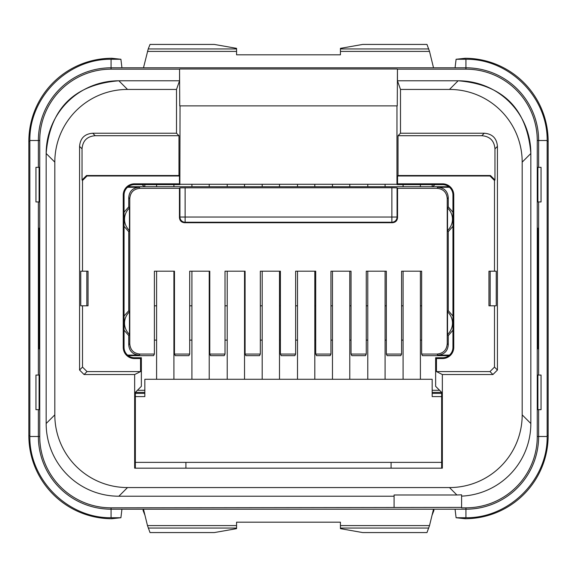 <?xml version="1.0" encoding="UTF-8"?>
<svg xmlns="http://www.w3.org/2000/svg" width="577" height="577" viewBox="0 0 577 577"><rect width="100%" height="100%" fill="white"/><g stroke="black" fill="none" stroke-linecap="round" stroke-linejoin="round"><path stroke-width="0.87" d="M538.629 167.33L538.629 140.5A72.702 72.702 0 0 0 465.927 67.797L465.927 69.168L397.445 69.168L397.445 80.78L400.496 89.435L400.496 133.229L398.022 135.703L398.022 175.516L490.457 175.516L494.958 180.017L494.489 180.486L489.988 175.985L397.553 175.985L398.022 175.516M465.927 69.168A71.332 71.332 0 0 1 537.259 140.5L537.259 436.5A71.332 71.332 0 0 1 465.927 507.832L461.6 507.832L461.6 507.399L111.072 507.832A71.332 71.332 0 0 1 39.741 436.5L39.741 140.5A71.332 71.332 0 0 1 111.072 69.168L179.555 69.168L179.555 80.78L118.855 80.78C74.087 84.473 49.853 108.707 46.16 153.482L46.16 423.518A72.702 72.702 0 0 0 118.848 496.22L394.091 496.22M461.6 496.141A72.702 72.702 0 0 0 530.84 423.525L530.84 153.482A72.702 72.702 0 0 0 458.152 80.78L397.445 80.78M397.553 175.985L397.553 183.825L397.142 184.64L396.962 184.279L396.962 105.872M179.555 69.168L179.735 105.872L397.264 105.872L397.445 69.168M397.142 184.64L442.559 184.64A10.386 10.386 0 0 1 452.945 195.026L452.945 347.354A10.386 10.386 0 0 1 442.559 357.74L435.635 357.74L436.45 358.555L436.45 371.588L489.988 371.588L494.489 367.087L494.489 305.81M397.553 183.825L442.559 183.825A11.201 11.201 0 0 1 453.76 195.026L453.76 347.354A11.201 11.201 0 0 1 442.559 358.555L436.45 358.555M134.441 357.74L134.441 358.555L140.55 358.555L141.365 357.74L134.441 357.74A10.386 10.386 0 0 1 124.055 347.354L124.055 195.026A10.386 10.386 0 0 1 134.441 184.64L179.858 184.64L179.447 183.825L179.447 175.985L178.978 175.516L178.978 135.703L176.504 133.229L92.724 133.229L95.198 135.703C87.098 136.374 82.713 140.759 82.042 148.859L82.042 180.017L86.543 175.516L178.978 175.516M180.038 105.872L179.858 184.64M180.038 184.279L396.962 184.279M134.441 358.555A11.201 11.201 0 0 1 123.24 347.354L123.24 195.026A11.201 11.201 0 0 1 134.441 183.825L179.447 183.825M127.517 187.287L139.122 187.287C132.724 187.813 129.262 191.275 128.736 197.673L128.736 206.847L124.055 212.213M124.055 316.073L128.736 310.707L128.736 231.673L124.055 226.307M179.93 187.835L391.877 187.741L391.877 217.046L179.93 217.046L179.93 187.835L179.447 188.318L140.153 188.318C133.756 188.845 130.294 192.307 129.767 198.704L129.767 343.676C130.294 350.073 133.756 353.535 140.153 354.062L139.122 355.093C132.724 354.566 129.262 351.104 128.736 344.707L128.736 335.533L124.055 330.167M139.122 355.093L127.517 355.093M448.791 355.663L422.451 355.663L421.65 354.062L436.847 354.062C443.244 353.535 446.706 350.073 447.233 343.676L447.233 198.704C446.706 192.307 443.244 188.845 436.847 188.318L437.878 187.287L449.483 187.287M436.847 188.318L397.553 188.318L397.07 187.835L397.07 217.046L391.877 217.046L391.877 222.239A5.193 5.193 135 0 0 397.07 217.046L397.553 217.529C397.286 220.724 395.555 222.455 392.36 222.722L391.877 222.239L185.123 222.239L185.123 187.741M391.877 187.741L397.07 187.835M448.791 186.717L128.209 186.717M449.483 355.093L437.878 355.093C444.276 354.566 447.738 351.104 448.264 344.707L448.264 335.619L452.945 330.21M128.209 355.663L153.583 355.663L154.384 354.062L154.384 271.19L154.384 305.81L156.598 305.81M189.696 354.062L174.463 354.062L175.264 355.663L188.895 355.663L189.696 354.062L189.696 271.19L189.696 305.81L191.91 305.81M225.008 354.062L209.776 354.062L210.576 355.663L224.208 355.663L225.008 354.062L225.008 271.19L225.008 305.81L227.223 305.81M260.321 354.062L245.088 354.062L245.889 355.663L259.52 355.663L260.321 354.062L260.321 271.19L260.321 305.81L262.189 305.81M295.633 354.062L280.4 354.062L281.201 355.663L294.833 355.663L295.633 354.062L295.633 271.19L295.633 305.81L297.501 305.81M330.946 354.062L315.713 354.062L316.513 355.663L330.145 355.663L330.946 354.062L330.946 271.19L330.946 305.81L332.467 305.81M366.258 354.062L351.025 354.062L351.826 355.663L365.457 355.663L366.258 354.062L366.258 271.19L366.258 305.81L367.78 305.81M401.57 354.062L386.338 354.062L387.138 355.663L400.77 355.663L401.57 354.062L401.57 271.19L401.57 305.81L403.092 305.81M140.153 354.062L154.384 354.062M128.736 310.707L129.464 311.89L129.464 334.35L128.736 335.533M128.736 231.673L129.464 230.49L129.464 208.03L128.736 206.847M147.481 525.589L236.57 525.589L236.57 528.647L214.319 532.571L150.02 532.571L147.481 525.589L143.485 509.202L121.935 509.202L120.903 517.735L111.938 517.735L111.938 518.723A83.088 83.088 0 0 1 28.85 435.635L28.85 141.365A83.088 83.088 0 0 1 111.938 58.277L120.903 59.265L111.072 59.272C67.826 58.659 29.232 97.253 29.845 140.5L29.838 141.365L28.85 141.365M538.629 409.67L538.629 436.5A72.702 72.702 0 0 1 465.927 509.202L143.485 509.202M538.629 375.05L538.629 228.29L537.937 228.312M538.629 201.95L538.629 228.29L537.937 228.16L537.937 348.84L538.629 348.71L537.937 348.688M530.84 423.525L522.185 414.863L522.185 162.137L530.84 153.482C527.147 108.707 502.913 84.473 458.138 80.78L449.483 89.435L400.496 89.435M143.096 509.202L143.096 510.53L144.957 515.254M433.904 509.202L433.904 510.53L432.043 515.254M391.091 462.372L391.091 468.178M441.65 468.178L441.65 392.36L432.173 392.36M434.849 184.64L432.772 186.717M439.573 390.283L432.173 390.283M144.827 390.283L137.427 390.283M421.65 354.062L421.65 271.19L421.65 305.81L420.402 305.81M386.338 354.062L386.338 271.19L386.338 305.81L385.09 305.81M351.025 354.062L351.025 271.19L351.025 305.81L349.777 305.81M315.713 354.062L315.713 271.19L315.713 305.81L314.811 305.81M280.4 354.062L280.4 271.19L280.4 305.81L279.499 305.81M245.088 354.062L245.088 271.19L245.088 305.81L244.533 305.81M209.776 354.062L209.776 271.19L209.776 305.81L209.22 305.81M174.463 354.062L174.463 271.19L174.463 305.81L173.908 305.81M154.384 340.113L156.598 340.113M173.908 340.113L174.463 340.113M189.696 340.113L191.91 340.113M209.22 340.113L209.776 340.113M225.008 340.113L227.223 340.113M244.533 340.113L245.088 340.113M260.321 340.113L262.189 340.113M279.499 340.113L280.4 340.113M295.633 340.113L297.501 340.113M314.811 340.113L315.713 340.113M330.946 340.113L332.467 340.113M349.777 340.113L351.025 340.113M366.258 340.113L367.78 340.113M385.09 340.113L386.338 340.113M401.57 340.113L403.092 340.113M420.402 340.113L421.65 340.113M142.151 184.64L144.228 186.717M144.827 186.717L144.827 184.64M120.903 517.735L111.938 518.723M38.37 201.95L38.37 348.71L39.063 348.688M38.37 375.05L38.37 348.71L39.063 348.84L39.063 228.16L38.37 228.29L39.063 228.312M39.106 201.95L39.106 167.33L35.947 167.33L35.947 201.95L39.106 201.95M455.065 509.202L456.097 517.735L465.927 517.728C509.174 518.341 547.768 479.747 547.155 436.5L547.155 140.5C547.768 97.253 509.174 58.659 465.927 59.272L465.927 67.797L111.072 67.797A72.702 72.702 0 0 0 38.37 140.5L38.37 167.33M38.37 409.67L38.37 436.5L39.741 436.5M39.106 409.67L39.106 375.05L35.947 375.05L35.947 409.67L39.106 409.67M29.838 141.365L29.845 436.5C29.232 479.747 67.826 518.341 111.072 517.728L111.938 517.735M121.935 509.202L111.072 509.202A72.702 72.702 0 0 1 38.37 436.5L29.845 436.5M179.555 80.78L176.504 89.435L127.517 89.435L118.862 80.78A72.702 72.702 0 0 0 46.16 153.468L54.815 162.137L54.815 414.863A72.702 72.702 0 0 0 127.517 487.565L449.483 487.565A72.702 72.702 0 0 0 522.185 414.863M176.504 89.435L176.504 133.229M179.447 175.985L87.012 175.985L82.511 180.486L82.511 271.19M140.55 358.555L140.55 371.588L134.657 374.531L84.069 374.531L79.568 370.03L79.568 146.385C80.232 138.278 84.617 133.893 92.724 133.229M82.511 305.81L82.511 367.087L87.012 371.588L140.55 371.588M86.838 271.19L88.05 271.19L88.05 305.81L80.751 305.81L80.751 271.19L86.838 271.19L86.838 305.81M144.827 392.36L135.35 392.36L141.365 386.345L141.365 357.74M135.35 392.36L135.35 468.178M436.45 371.588L442.343 374.531L442.343 468.178L134.657 468.178L134.657 374.531M441.65 392.36L435.635 386.345L435.635 357.74M537.894 375.05L537.894 409.67L541.053 409.67L541.053 375.05L537.894 375.05M537.894 167.33L537.894 201.95L541.053 201.95L541.053 167.33L537.894 167.33M179.735 68.988L397.264 68.988M394.091 507.399L394.091 494.979L456.897 494.979L449.483 487.565M118.855 496.22L127.517 487.565M461.6 507.399L461.6 494.828L456.897 494.979M442.343 374.531L492.931 374.531L497.432 370.03L497.432 146.385L494.958 148.859L494.958 180.017M400.496 133.229L484.276 133.229C492.383 133.893 496.768 138.278 497.432 146.385M522.185 162.137A72.702 72.702 0 0 0 449.483 89.435M127.517 89.435A72.702 72.702 0 0 0 54.815 162.137M494.489 271.19L494.489 180.486M496.249 271.19L496.249 305.81L490.161 305.81L490.161 271.19L496.249 271.19M490.161 305.81L488.95 305.81L488.95 271.19L490.161 271.19M452.945 226.307L448.264 231.673L448.264 310.621L452.945 316.03M448.264 231.673L447.536 230.49L447.536 208.03L448.264 206.847L452.945 212.213M448.264 206.847L448.264 197.673C447.738 191.275 444.276 187.813 437.878 187.287M448.264 310.621L447.536 311.811L447.536 334.429L448.264 335.619M401.57 271.19L421.65 271.19M366.258 271.19L386.338 271.19M330.946 271.19L351.025 271.19M295.633 271.19L315.713 271.19M260.321 271.19L280.4 271.19M225.008 271.19L245.088 271.19M189.696 271.19L209.776 271.19M154.384 271.19L174.463 271.19M179.447 188.318L179.447 217.529L179.93 217.046A5.193 5.193 -135 0 0 185.123 222.239L184.64 222.722C181.445 222.455 179.714 220.724 179.447 217.529M184.64 222.722L392.36 222.722M397.553 188.318L397.553 217.529M494.958 148.859C494.287 140.759 489.902 136.374 481.802 135.703L398.022 135.703M46.16 423.518L54.815 414.863M178.978 135.703L95.198 135.703M465.062 517.735L465.062 518.723A83.088 83.088 0 0 0 548.15 435.635L548.15 141.365A83.088 83.088 0 0 0 465.062 58.277L456.097 59.265L455.065 67.797M465.927 59.272L456.097 59.265M121.935 67.797L120.903 59.265M433.515 67.797L429.519 51.411L426.98 44.429L362.681 44.429L340.43 48.353L340.43 48.966L428.783 48.966M214.319 44.429L150.02 44.429L148.217 48.966L236.57 48.966L236.57 48.353L214.319 44.429M429.519 51.411L340.43 51.411L340.43 48.966M143.485 67.797L148.217 48.966M236.57 48.966L236.57 54.815L340.43 54.815L340.43 51.411M456.097 517.735L465.062 518.723M432.173 184.64L432.173 186.717M441.65 396.594L432.173 396.594L432.173 379.284L144.827 379.284L144.827 396.594L135.35 396.594M403.092 186.717L403.092 184.64M420.402 184.64L420.402 186.717M135.35 462.372L441.65 462.372M156.598 379.284L156.598 271.19M173.908 379.284L173.908 271.19M420.402 379.284L420.402 271.19M403.092 379.284L403.092 271.19M385.09 379.284L385.09 271.19M367.78 379.284L367.78 271.19M349.777 379.284L349.777 271.19M332.467 379.284L332.467 271.19M314.811 379.284L314.811 271.19M297.501 379.284L297.501 271.19M279.499 379.284L279.499 271.19M262.189 379.284L262.189 271.19M244.533 379.284L244.533 271.19M227.223 379.284L227.223 271.19M209.22 379.284L209.22 271.19M191.91 379.284L191.91 271.19M135.35 393.384L144.827 393.384M432.173 393.384L441.65 393.384M185.909 462.372L185.909 468.178M156.598 186.717L156.598 184.64M173.908 184.64L173.908 186.717M191.91 186.717L191.91 184.279M209.22 184.279L209.22 186.717M227.223 186.717L227.223 184.279M244.533 184.279L244.533 186.717M262.189 186.717L262.189 184.279M279.499 184.279L279.499 186.717M297.501 186.717L297.501 184.279M314.811 184.279L314.811 186.717M332.467 186.717L332.467 184.279M349.777 184.279L349.777 186.717M367.78 186.717L367.78 184.279M385.09 184.279L385.09 186.717M428.783 528.034L340.43 528.034L340.43 528.647L362.681 532.571L426.98 532.571L429.519 525.589L433.515 509.202M340.43 528.034L340.43 522.185L236.57 522.185L236.57 525.589M442.559 184.64L442.559 183.825M134.441 184.64L134.441 183.825M124.055 195.026L123.24 195.026M140.153 188.318L139.122 187.287M436.847 354.062L437.878 355.093M129.767 343.676L128.736 344.707M129.767 198.704L128.736 197.673M129.464 311.89A15.233 15.211 90 0 0 129.464 334.35M29.845 140.5L39.741 140.5M111.072 507.832L111.072 517.728M82.511 367.087L79.568 370.03M79.568 146.385L82.042 148.859M82.042 180.017L82.511 180.486M87.012 371.588L84.069 374.531M124.055 347.354L123.24 347.354M129.464 208.03A15.233 15.211 90 0 0 129.464 230.49M442.559 357.74L442.559 358.555M547.155 436.5L537.259 436.5M547.155 140.5L537.259 140.5M111.072 59.272L111.072 69.168M111.938 59.265L111.938 58.277M29.838 435.635L28.85 435.635M465.927 517.728L465.927 507.832M497.432 370.03L494.489 367.087M492.931 374.531L489.988 371.588M452.945 347.354L453.76 347.354M452.945 195.026L453.76 195.026M447.536 230.49A15.233 15.211 -90 0 0 447.536 208.03M447.233 343.676L448.264 344.707M447.233 198.704L448.264 197.673M447.536 334.429A15.406 15.384 -90 0 0 447.536 311.811M490.457 175.516L489.988 175.985M484.276 133.229L481.802 135.703M86.543 175.516L87.012 175.985M547.162 435.635L548.15 435.635M547.162 141.365L548.15 141.365M465.062 59.265L465.062 58.277M236.57 51.411L147.481 51.411M340.43 525.589L429.519 525.589M236.57 528.034L148.217 528.034"/></g></svg>
